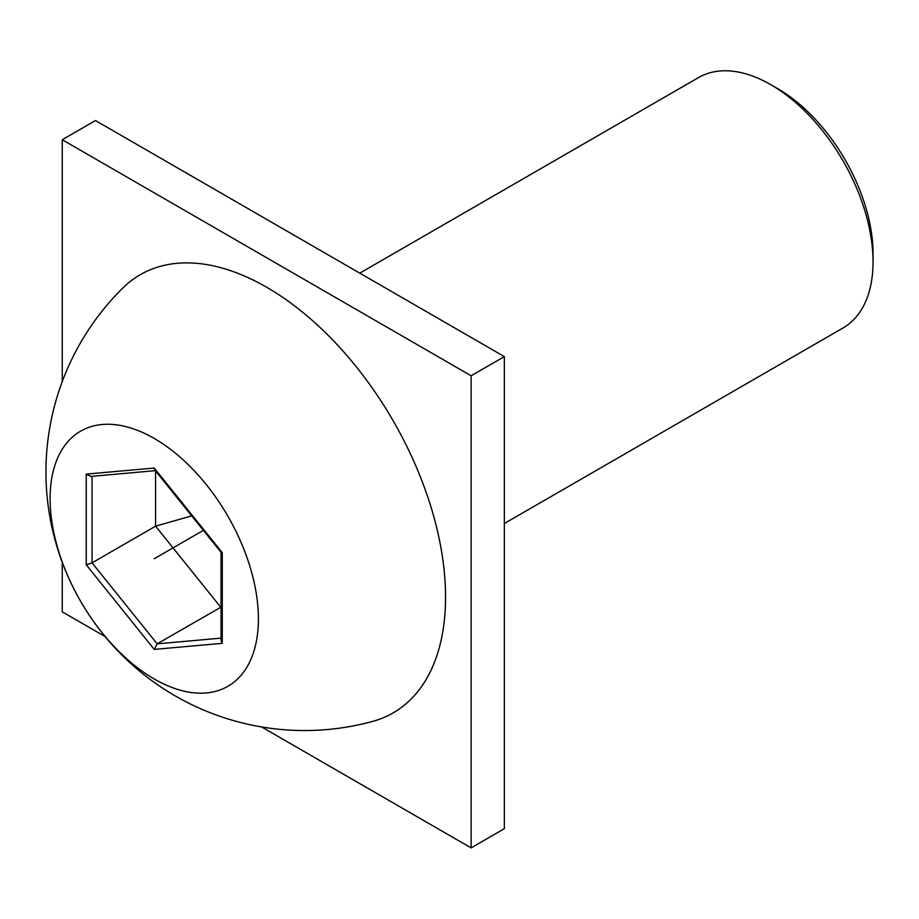 <?xml version="1.0" encoding="UTF-8"?>
<svg xmlns="http://www.w3.org/2000/svg" width="919" height="919" viewBox="0 0 919 919"><rect width="100%" height="100%" fill="white"/><g stroke="black" fill="none" stroke-linecap="round" stroke-linejoin="round"><path stroke-width="1.38" d="M504.336 523.52L843.114 327.922A144.547 83.457 -120 0 0 873.05 261.754A144.547 83.457 -120 0 0 770.834 84.709L777.75 88.706L770.834 84.709A144.547 83.457 60 0 0 698.566 77.552L359.777 273.15M372.827 721.346A252.966 146.052 -120 0 0 436.605 527.403A252.966 146.052 -120 0 0 266.682 287.256A252.966 146.052 60 0 0 122.709 288.118A258.561 258.561 0 0 0 372.827 721.346M154.243 678.992A147.304 85.042 -120 0 0 258.4 618.855A147.304 85.042 -120 0 0 154.243 438.455A147.304 85.042 60 0 0 50.097 498.592A147.304 85.042 60 0 0 154.243 678.992M154.243 468.047L86.237 474.112L86.237 564.794L154.243 649.4L222.26 643.323L222.26 552.652L154.243 468.047L154.817 470.011L221.054 552.342M222.26 638.027L222.26 552.652L221.1 552.48M222.26 643.323L221.054 640.279L221.054 552.411M154.243 649.4L157.16 643.84L221.054 638.131M86.237 564.794L92.061 562.853L157.16 643.84L221.054 607.126M86.237 474.112L90.889 476.421L155.334 470.654M155.587 470.976L155.587 526.173L220.686 607.16L221.054 606.23M191.669 515.869L155.587 526.173L92.061 562.853L92.061 476.306M774.361 86.811A134.771 77.816 60 0 1 873.05 253.77A134.771 77.816 -120 0 0 777.75 88.706M261.639 726.952L471.114 847.892L504.336 828.708L504.336 356.606L95.473 120.55L62.251 139.734L62.251 381.603M471.114 847.892L471.114 375.779L62.251 139.734M504.336 356.606L471.114 375.779M62.251 562.336L62.251 611.836L105.122 636.58M203.34 530.378L154.243 558.718M873.05 253.77L873.05 261.754"/></g></svg>
